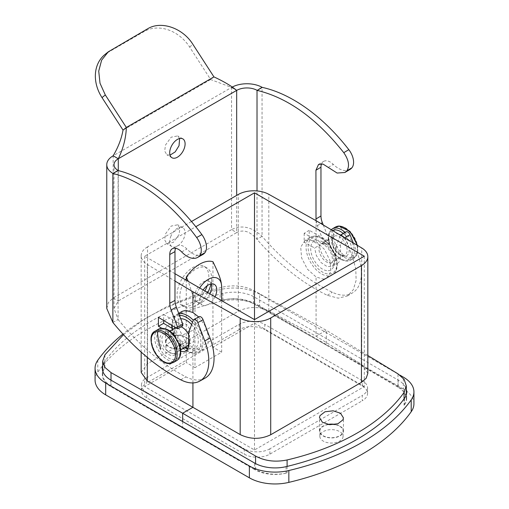 <?xml version="1.0" encoding="UTF-8"?>
<svg xmlns="http://www.w3.org/2000/svg" width="509" height="509" viewBox="0 0 509 509"><rect width="100%" height="100%" fill="white"/><g stroke="black" fill="none" stroke-linecap="round" stroke-linejoin="round"><path stroke-width="0.38" stroke-dasharray="2.54 1.91" d="M102.691 365.545A29.026 16.759 180 0 1 104.51 361.829A217.699 125.685 180 0 1 104.937 361.237L104.937 367.752A29.026 16.759 -0 0 0 102.691 374.21A29.026 16.759 -0 0 0 111.019 385.956L182.661 428.05L110.828 386.579A29.026 16.759 180 0 1 102.322 374.726A29.026 16.759 180 0 1 104.51 368.344A217.699 125.685 180 0 1 104.937 367.752M254.5 469.527L182.661 428.05L255.569 469.419A29.026 16.759 -0 0 0 287.101 472.925A217.699 125.685 180 0 1 286.077 473.173A29.026 16.759 180 0 1 254.5 469.527L254.5 463.005M104.937 354.773L104.937 361.237A217.699 125.685 180 0 1 221.899 293.712L221.899 300.227A217.699 125.685 180 0 1 222.923 299.979A29.026 16.759 180 0 1 254.5 303.625L398.172 386.579A29.026 16.759 180 0 1 406.678 398.426A29.026 16.759 180 0 1 404.49 404.808A217.699 125.685 180 0 1 404.063 405.399A29.026 16.759 -0 0 0 406.309 398.941A29.026 16.759 -0 0 0 397.981 387.196L397.981 373.841M404.063 398.884L404.063 405.399M287.101 466.409L287.101 472.925M141.178 372.448L147.553 363.649L238.295 311.26C248.398 306.418 258.572 306.265 268.816 310.802L316.076 336.214L326.339 330.29L326.339 338.587L398.172 380.058A29.026 16.759 180 0 1 406.309 389.245M397.981 387.196L326.339 345.102L326.339 338.587L254.5 297.11A29.026 16.759 180 0 0 222.923 293.464L222.923 299.979M123.515 334.687L143.226 319.868L166.551 306.838L192.968 295.882L221.899 287.248L221.899 293.712A217.699 125.685 180 0 1 222.923 293.464M342.608 438.236A11.612 6.706 -0 0 0 343.079 436.347A11.612 6.706 -0 0 0 333.121 429.711A11.612 6.706 -0 0 0 320.326 434.457A11.612 6.706 -0 0 0 319.856 436.347A11.612 6.706 -0 0 0 329.819 442.983A11.612 6.706 -0 0 0 342.608 438.236M328.49 424.538A11.612 6.706 -0 0 0 320.326 429.125A11.612 6.706 -0 0 0 319.856 431.015A11.612 6.706 -0 0 0 329.819 437.651A11.612 6.706 -0 0 0 342.608 432.898A11.612 6.706 -0 0 0 343.079 431.015A11.612 6.706 -0 0 0 334.642 424.563M166.392 345.586A11.612 6.706 -0 0 0 165.921 347.469A11.612 6.706 -0 0 0 175.879 354.105A11.612 6.706 -0 0 0 188.674 349.359A11.612 6.706 -0 0 0 189.144 347.469A11.612 6.706 -0 0 0 179.181 340.839A11.612 6.706 -0 0 0 166.392 345.586M166.392 340.254A11.612 6.706 -0 0 0 165.921 342.137A11.612 6.706 -0 0 0 175.879 348.773A11.612 6.706 -0 0 0 188.674 344.027A11.612 6.706 -0 0 0 189.144 342.137A11.612 6.706 -0 0 0 179.181 335.501A11.612 6.706 -0 0 0 166.392 340.254M239.109 329.698L146.745 383.022L146.745 377.691L239.109 324.367A18.139 10.473 180 0 1 264.763 324.367L264.763 329.698A18.139 10.473 180 0 0 239.109 329.698L239.109 324.367M362.255 385.981L362.255 380.649A18.139 10.473 180 0 1 367.568 388.055L367.568 393.393A18.139 10.473 180 0 0 362.255 385.981L264.763 329.698M362.255 380.649L264.763 324.367M367.568 388.055A18.139 10.473 180 0 1 362.255 395.461L362.255 400.799A18.139 10.473 180 0 0 367.568 393.393M146.745 397.834L146.745 392.503A18.139 10.473 180 0 1 141.432 385.097L141.432 390.428A18.139 10.473 180 0 0 146.745 397.834L244.237 454.123A18.139 10.473 180 0 0 269.891 454.123L362.255 400.799M269.891 454.123L269.891 448.792L362.255 395.461M269.891 448.792A18.139 10.473 180 0 1 244.237 448.792L244.237 454.123M146.745 392.503L244.237 448.792M141.432 385.097A18.139 10.473 180 0 1 146.745 377.691M141.432 390.428A18.139 10.473 180 0 1 146.745 383.022M327.86 424.423A11.974 6.91 -0 0 0 319.976 429.068A11.974 6.91 -0 0 0 319.493 431.015A11.974 6.91 -0 0 0 329.768 437.855A11.974 6.91 -0 0 0 342.958 432.962A11.974 6.91 -0 0 0 343.441 431.015A11.974 6.91 -0 0 0 335.272 424.461M326.339 345.102L253.431 303.739A29.026 16.759 -0 0 0 221.899 300.227M166.042 340.19A11.974 6.91 -0 0 0 165.559 342.137A11.974 6.91 -0 0 0 175.828 348.983A11.974 6.91 -0 0 0 189.024 344.084A11.974 6.91 -0 0 0 189.507 342.137A11.974 6.91 -0 0 0 179.232 335.297A11.974 6.91 -0 0 0 166.042 340.19M413.932 403.758A36.285 20.945 -0 0 0 403.306 388.946L403.306 377.099M403.306 388.946L259.628 305.998L259.628 294.145L399.934 375.152M259.628 294.145A36.285 20.945 -0 0 0 220.162 289.589A224.959 129.878 180 0 0 122.93 334.057M259.628 305.998A36.285 20.945 -0 0 0 220.162 301.436L220.162 289.589M95.068 380.058A36.285 20.945 180 0 1 97.798 372.085A224.959 129.878 180 0 1 220.162 301.436M209.893 293.871A11.974 6.916 -60 0 1 203.186 301.551A11.974 6.916 -60 0 1 197.199 302.142A11.974 6.916 -60 0 1 195.755 300.755A11.974 6.916 -60 0 1 198.116 286.879A11.974 6.916 -60 0 1 209.174 281.407A11.974 6.916 -60 0 1 210.618 282.8A11.974 6.916 -60 0 1 211.165 283.888M207.742 292.624A22.498 12.986 -60 0 1 195.749 305.845A22.498 12.986 -60 0 1 184.5 306.959A22.498 12.986 -60 0 1 181.789 304.344A22.498 12.986 -60 0 1 186.211 278.283A22.498 12.986 -60 0 1 206.998 268.001A22.498 12.986 -60 0 1 209.708 270.616A22.498 12.986 -60 0 1 211.655 278.296A22.498 12.986 -60 0 1 210.993 283.92M203.155 289.977A11.974 6.916 120 0 0 200.89 303.714A11.974 6.916 120 0 0 202.334 305.107A11.974 6.916 120 0 0 215.027 296.83M207.208 285.689A22.498 12.986 120 0 0 206.883 268.987A22.498 12.986 120 0 0 204.173 266.366A22.498 12.986 120 0 0 183.393 276.654A22.498 12.986 120 0 0 178.964 302.715A22.498 12.986 120 0 0 181.675 305.33A22.498 12.986 120 0 0 204.917 290.995M221.663 300.66L221.663 352.209L194.979 367.619L194.979 302.441A18.865 10.893 -60 0 1 199.687 287.973M147.553 363.649L147.553 246.871L191.499 221.498M194.979 302.441L188.33 281.42M147.553 246.871A21.772 12.566 -0 0 0 141.178 255.76A21.772 12.566 -0 0 0 147.286 264.489L174.981 281.051M174.981 273.715L144.69 256.224L195.812 226.709M367.822 355.505L326.339 330.29L253.431 290.378C244.135 285.74 233.625 284.696 221.899 287.248M166.042 327.083L165.559 328.999L168.485 333.414L175.828 335.616L184.003 334.528L189.024 330.672L189.507 328.757L186.58 324.341L179.238 322.14L171.056 323.228L166.042 327.083M364.31 256.224L364.31 386.579L254.5 449.975L144.69 386.579L186.256 362.58L186.256 280.224M254.5 449.975L254.5 319.62L254.5 323.177L364.31 386.579M144.69 256.224L144.69 386.579M304.999 240.445L300.711 247.158L301.608 257.923L307.372 269.115L316.076 276.966L323.323 279.123L326.772 278.149L332.345 274.93C337.524 271.361 338.593 264.795 335.552 255.225L329.177 244.218C325.041 240.083 322.649 236.749 314.498 236.093L310.579 237.226A21.772 12.566 -120 0 0 309.141 259.615A21.772 12.566 -120 0 0 328.846 275.935A21.772 12.566 -120 0 0 332.345 274.93A21.772 12.566 -120 0 0 333.783 252.54A21.772 12.566 -120 0 0 314.085 236.214A21.772 12.566 -120 0 0 310.579 237.226L304.999 240.445L308.569 239.402L316.076 241.412L316.076 220.677M367.822 373.383L361.714 364.438L316.076 336.214L316.076 276.966M192.924 382.921L192.924 348.061L184.525 340.044L178.952 328.738L178.093 317.953L182.228 311.323M192.924 348.061L200.431 350.071L204.001 349.034L207.933 343.74L208.257 335.215L204.904 325.512L198.669 316.948M326.772 278.149L330.907 271.526L330.048 260.742L324.475 249.429L316.076 241.412M309.217 230.303L304.178 233.313L323.151 243.894L324.57 244.04L324.01 244.18L324.01 242.596L329.056 239.586L329.056 241.361L309.217 230.303L309.217 239.192L304.178 242.201L314.619 248.023L319.658 245.007L309.217 239.192M323.151 243.894L324.01 244.18M182.082 326.301L181.758 325.283L182.801 325.652M212.94 261.709L212.94 347.176L254.5 323.177M221.663 352.209L212.94 347.176M194.979 367.619L186.256 362.58M158.42 317.361L163.643 314.454L163.643 320.485M304.178 233.313L304.178 242.201M324.57 244.04L329.056 241.361M340.54 256.651L340.54 244.804L345.306 232.588L340.266 235.597L335.495 247.813L335.495 259.666L340.54 256.651A14.513 8.526 59.1 0 1 337.543 263.287A14.513 8.526 59.1 0 1 326.148 259.596A14.513 8.526 59.1 0 1 319.658 245.007M345.306 232.588A3.627 2.131 59.1 0 1 345.897 231.849M353.252 242.901L357.223 252.916A43.539 25.571 59.1 0 1 352.438 292.942A43.539 25.571 59.1 0 1 332.339 292.281A181.414 106.553 59.1 0 1 262.059 236.329C251.815 226.836 241.641 224.609 231.544 229.642L236.672 232.6C243.404 229.184 250.186 231.43 257.02 239.345L262.059 236.329L262.059 87.281M349.944 169.478A21.772 12.789 59.1 0 1 333.293 164.388A12.7 7.457 59.1 0 0 323.584 161.423A12.7 7.457 59.1 0 0 321.586 163.809M323.266 224.972L329.056 239.586M316.019 220.645L317.323 225.71L324.01 242.596M344.981 237.76L352.183 255.932L355.766 268.695L356.128 280.389L353.233 289.806L347.399 295.952L338.205 298.185L327.3 295.296C302.492 283.328 279.066 264.68 257.02 239.345L257.02 190.945M340.266 235.597L340.451 235.247M335.495 259.666L332.504 266.296L327.16 266.627L321.103 262.606L316.394 255.613L314.619 248.023M335.495 247.813L340.54 244.804M236.672 90.398L231.544 87.44A21.772 12.566 180 0 1 232.168 87.09M106.769 308.486L108.404 302.486L113.144 297.994L231.544 229.642L231.544 87.44L210.65 79.531L189.622 47.019A36.285 29.509 51.4 0 0 144.308 31.443L108.016 52.395A36.285 29.509 51.4 0 0 105.026 54.438M179.028 234.592L173.372 242.392L166.831 243.658L164.661 239.892L165.52 233.866L171.183 226.066L177.717 224.806L179.893 228.573L179.028 234.592M170.038 155.15L166.831 154.781L164.661 151.014L165.52 144.995L171.183 137.188L177.717 135.928L179.639 138.524M112.877 322.458L118.101 319.55L114.029 308.486L118.279 300.959L236.672 232.6L236.672 195.418M170.649 236.831A10.886 6.286 -60 0 1 182.852 227.765A10.886 6.286 -60 0 1 184.163 237.557A10.886 6.286 -60 0 1 171.966 246.617A10.886 6.286 -60 0 1 170.649 236.831M213.945 76.897L210.65 79.531L123.038 130.113M205.006 378.162A43.539 24.693 60.9 0 1 185.97 376.889A181.414 102.894 60.9 0 1 118.101 319.55L118.101 170.502M202.779 254.545A21.772 12.35 60.9 0 1 186.892 249.016A12.7 7.202 60.9 0 0 177.622 245.796A12.7 7.202 60.9 0 0 175.567 248.252M163.643 314.454L181.758 325.283M161.811 328.273L168.504 332.275L173.722 329.368L173.245 329.081M188.667 344.332L193.891 341.424A14.513 8.233 60.9 0 1 190.875 348.073A14.513 8.233 60.9 0 1 187.783 348.659M184.582 347.672A14.513 8.233 60.9 0 1 173.722 329.368M180.771 351.178A14.513 8.233 60.9 0 1 168.504 332.275M193.891 341.424L193.891 329.571L188.667 332.485M193.891 329.571L198.491 317.451A3.627 2.055 60.9 0 1 199.095 316.713M182.661 421.535L182.661 428.05M110.828 380.058L110.828 386.579M104.51 361.829L104.51 368.344M286.077 466.658L286.077 473.173M404.49 398.292L404.49 404.808M398.172 380.058L398.172 386.579M254.5 303.625L254.5 297.11M97.798 360.232L97.798 372.085M238.295 311.26L238.295 194.476M268.816 310.802L268.816 194.323M147.286 357.356L147.286 264.489M255.569 469.419L255.569 463.597M253.431 303.739L253.431 290.378M111.019 385.956L111.019 380.172M361.714 364.438L361.714 247.959M178.844 313.709A21.772 12.566 -120 0 0 176.655 314.543A21.772 12.566 -120 0 0 175.217 336.939A21.772 12.566 -120 0 0 194.915 353.259A21.772 12.566 -120 0 0 198.421 352.253A21.772 12.566 -120 0 0 193.318 320.256M329.374 274.02A20.322 11.732 -120 0 0 335.1 254.812A20.322 11.732 -120 0 0 315.599 236.946A20.322 11.732 -120 0 0 309.879 256.161A20.322 11.732 -120 0 0 329.374 274.02M179.505 315.459A20.322 11.732 -120 0 0 172.144 325.563M172.341 328.54A20.322 11.732 -120 0 0 193.401 352.527A20.322 11.732 -120 0 0 200.87 341.704A20.322 11.732 -120 0 0 192.51 322.375M328.146 270.712A16.689 9.639 -120 0 0 332.848 254.933A16.689 9.639 -120 0 0 316.833 240.261A16.689 9.639 -120 0 0 312.132 256.04A16.689 9.639 -120 0 0 328.146 270.712M180.765 318.768A16.689 9.639 -120 0 0 174.708 327.102M174.74 328.216A16.689 9.639 -120 0 0 185.626 347.068M187.929 348.341A16.689 9.639 -120 0 0 192.167 349.219A16.689 9.639 -120 0 0 198.306 340.457A16.689 9.639 -120 0 0 191.638 324.672M322.903 243.187A10.886 6.286 -120 0 0 321.154 243.69A10.886 6.286 -120 0 0 320.435 254.882A10.886 6.286 -120 0 0 330.284 263.045A10.886 6.286 -120 0 0 332.033 262.542A10.886 6.286 -120 0 0 332.752 251.344A10.886 6.286 -120 0 0 322.903 243.187M181.102 326.848A10.886 6.286 -120 0 0 178.716 326.428A10.886 6.286 -120 0 0 176.967 326.937A10.886 6.286 -120 0 0 176.248 338.129A10.886 6.286 -120 0 0 186.097 346.292A10.886 6.286 -120 0 0 187.846 345.789M188.642 345.172A10.886 6.286 -120 0 0 188.667 334.807M335.73 235.782A10.886 6.286 -120 0 0 333.98 236.284A10.886 6.286 -120 0 0 333.261 247.476A10.886 6.286 -120 0 0 343.111 255.639A10.886 6.286 -120 0 0 344.867 255.136A10.886 6.286 -120 0 0 345.586 243.938A10.886 6.286 -120 0 0 335.73 235.782M165.889 333.834A10.886 6.286 -120 0 0 164.133 334.343A10.886 6.286 -120 0 0 163.414 345.535A10.886 6.286 -120 0 0 173.27 353.698A10.886 6.286 -120 0 0 175.02 353.195A10.886 6.286 -120 0 0 175.739 341.997A10.886 6.286 -120 0 0 165.889 333.834M338.848 234.293A12.337 7.12 -120 0 0 336.264 233.86A12.337 7.12 -120 0 0 332.791 245.523A12.337 7.12 -120 0 0 344.631 256.371A12.337 7.12 -120 0 0 348.913 247.578A12.337 7.12 -120 0 0 340.559 235.107M164.369 333.109A12.337 7.12 -120 0 0 160.895 344.771A12.337 7.12 -120 0 0 172.736 355.613A12.337 7.12 -120 0 0 176.209 343.95A12.337 7.12 -120 0 0 164.369 333.109M332.46 230.469A16.689 9.639 -120 0 0 330.856 247.514A16.689 9.639 -120 0 0 346.107 260.341A16.689 9.639 -120 0 0 352.145 250.078A16.689 9.639 -120 0 0 343.206 233.459M162.893 329.132A16.689 9.639 -120 0 0 158.197 344.911A16.689 9.639 -120 0 0 174.212 359.583A16.689 9.639 -120 0 0 178.907 343.804A16.689 9.639 -120 0 0 162.893 329.132M332.402 228.815A18.139 10.473 -120 0 0 331.206 247.476A18.139 10.473 -120 0 0 347.622 261.072A18.139 10.473 -120 0 0 350.548 260.233A18.139 10.473 -120 0 0 345.051 232.358M158.452 329.24A18.139 10.473 -120 0 0 157.256 347.901A18.139 10.473 -120 0 0 173.677 361.505A18.139 10.473 -120 0 0 176.598 360.665M335.609 226.963A18.139 10.473 -120 0 0 334.413 245.624A18.139 10.473 -120 0 0 350.828 259.221A18.139 10.473 -120 0 0 353.749 258.387A18.139 10.473 -120 0 0 356.86 245.058M155.251 331.092A18.139 10.473 -120 0 0 154.055 349.753A18.139 10.473 -120 0 0 170.47 363.35A18.139 10.473 -120 0 0 173.391 362.516M351.477 257.878A17.268 9.97 -120 0 0 356.338 241.559A17.268 9.97 -120 0 0 339.77 226.378A17.268 9.97 -120 0 0 334.909 242.704A17.268 9.97 -120 0 0 351.477 257.878M348.143 240.674A43.539 34.109 86.9 0 0 339.77 226.378M357.223 252.916L352.183 255.932M327.3 295.296L332.339 292.281M328.254 167.404L333.293 164.388M317.323 225.71L320.905 223.566M118.279 170.604L118.279 300.959L113.144 297.994L113.144 155.792L231.544 87.44M189.622 47.019L192.917 44.385M180.752 379.797L185.97 376.889M147.61 28.803L144.308 31.443M108.016 52.395L111.312 49.761M181.668 251.93L186.892 249.016M193.274 320.358L198.491 317.451M102.322 368.211L102.322 374.726M406.678 391.911L406.678 398.426M343.079 436.347L343.079 431.015M319.856 436.347L319.856 431.015M165.921 347.469L165.921 342.137M189.144 347.469L189.144 342.137M211.655 286.885L211.655 278.296M203.186 301.551L195.749 305.845M197.199 302.142L202.334 305.107M181.675 305.33L184.5 306.959M209.174 281.407L214.308 284.372M204.173 266.366L206.998 268.001M141.178 352.101L141.178 255.76M406.309 398.941L406.309 394.577M102.691 374.21L102.691 370.876M189.507 342.137L189.507 328.757M165.559 342.137L165.559 328.999M343.441 431.015L343.441 417.876M319.493 431.015L319.493 417.634M178.71 313.359L176.655 314.543L172.977 318.704L171.718 325.315M204.001 349.034L198.421 352.253L194.502 353.386L188.476 352.107L183.138 348.614L179.823 345.255L176.082 339.917L173.448 334.248L171.953 328.305M321.154 243.69L321.243 243.684C320.613 242.787 327.026 245.503 329.915 251.204C331.512 253.482 332.39 256.676 332.549 260.793L332.008 262.561L344.867 255.136L343.524 255.512L340.985 254.952C338.606 253.87 336.449 251.726 334.508 248.538C332.95 246.108 332.18 243.181 332.192 239.752L333.98 236.284L321.154 243.69M187.878 345.77L187.757 345.789C188.387 346.693 181.974 343.969 179.085 338.269C177.488 335.997 176.61 332.797 176.451 328.687L176.992 326.918L175.675 327.675M169.802 331.073L164.133 334.343L165.476 333.961L168.015 334.521C170.394 335.609 172.551 337.747 174.492 340.935C176.05 343.365 176.82 346.292 176.808 349.728L175.02 353.195L180.682 349.925M331.181 229.705L329.425 232.047L328.687 233.981L328.235 238.346L328.948 243.035L331.836 250.008L334.26 253.597L341.437 259.781L347.208 261.2L350.548 260.233L353.749 258.387L357.394 253.457L357.503 245.44M332.504 266.302L337.543 263.287M347.399 295.952L352.438 292.942M318.539 164.439L323.584 161.423M171.966 246.617L166.831 243.658M182.852 227.765L177.717 224.806M171.966 157.745L166.831 154.781M182.852 138.893L177.717 135.928M233.784 88.731L229.304 86.466M114.029 308.486L114.029 164.681M172.405 248.704L177.622 245.796M185.651 350.981L190.875 348.073"/><path stroke-width="0.76" d="M123.515 334.687L104.937 354.773L102.691 361.148L104.854 367.358L111.019 372.601L182.661 413.238L182.661 421.535L110.828 380.058A29.026 16.759 180 0 1 102.322 368.211A29.026 16.759 180 0 1 102.691 365.545M182.661 421.535L254.5 463.005A29.026 16.759 180 0 0 286.077 466.658A217.699 125.685 180 0 0 287.101 466.409L287.101 459.951C275.375 462.35 264.865 461.059 255.569 456.058L182.661 413.238L192.924 407.315L147.286 380.967L147.286 357.356M406.309 389.245A29.026 16.759 180 0 1 406.678 391.911A29.026 16.759 180 0 1 404.49 398.292A217.699 125.685 180 0 1 404.063 398.884A217.699 125.685 180 0 1 287.101 466.409M334.642 424.563A11.612 6.706 -0 0 0 328.49 424.538M335.272 424.461A11.974 6.91 -0 0 0 327.86 424.423M413.932 391.911L413.932 403.758A36.285 20.945 -0 0 1 411.202 411.736L411.202 399.883A36.285 20.945 -0 0 0 413.932 391.911A36.285 20.945 -0 0 0 403.306 377.099L399.934 375.152M411.202 399.883A224.959 129.878 180 0 1 288.838 470.526A36.285 20.945 180 0 1 249.372 465.97L105.694 383.022A36.285 20.945 180 0 1 95.068 368.211A36.285 20.945 180 0 1 97.798 360.232A224.959 129.878 180 0 1 122.93 334.057M105.694 383.022L105.694 394.869A36.285 20.945 180 0 1 95.068 380.058L95.068 368.211M411.202 411.736A224.959 129.878 180 0 1 288.838 482.379A36.285 20.945 -0 0 1 249.372 477.824L105.694 394.869M211.165 283.888A11.974 6.916 -60 0 1 211.655 286.885A11.974 6.916 -60 0 1 209.893 293.871M210.993 283.92A22.498 12.986 -60 0 1 207.742 292.624M215.027 296.83A11.974 6.916 120 0 0 215.746 285.759A11.974 6.916 120 0 0 214.308 284.372A11.974 6.916 120 0 0 203.155 289.977M204.917 290.995A22.498 12.986 120 0 0 207.208 285.689M199.687 287.973A18.865 10.893 -60 0 1 213.926 277.52A18.865 10.893 -60 0 1 221.663 287.038L221.663 300.66M191.499 221.498L238.295 194.476A21.772 12.566 -0 0 1 268.816 194.323L316.076 220.677L361.714 247.959A21.772 12.566 -0 0 1 367.822 256.689A21.772 12.566 -0 0 1 361.447 265.577L270.705 317.972A21.772 12.566 -0 0 1 240.184 318.125L192.924 291.778L174.981 281.051M221.663 287.038C221.237 281.623 221.014 278.359 212.94 261.709A31.202 18.019 -60 0 0 186.256 277.112L188.33 281.42M195.812 226.709L254.5 192.828L364.31 256.224L254.5 319.62L174.981 273.715M141.178 352.101L141.178 372.448L147.286 380.967M404.063 398.884L404.063 392.426C382.431 422.96 339.458 447.767 287.101 459.951M404.063 392.426L406.309 385.873L404.146 379.396L397.981 373.841L367.822 355.505M254.5 192.828L254.5 319.62M342.958 419.849L343.441 417.876L340.515 413.238L333.172 410.808L324.997 411.768L319.976 415.656L319.493 417.634L322.42 422.266L329.762 424.697L337.944 423.736L342.958 419.849M367.822 256.689L367.822 373.383L366.168 378.257L361.447 382.361L270.705 434.75C260.602 439.553 250.428 439.502 240.184 434.597L192.924 407.315L192.924 382.921M198.669 316.948L192.924 312.513L185.677 310.356L182.228 311.323L178.71 313.359M192.924 312.513L192.924 291.778M182.082 326.301L182.801 325.652L182.801 324.125L177.577 327.039L177.577 328.814L182.082 326.301M186.256 280.224L186.256 277.112M163.643 320.485L163.643 323.342L173.245 329.081M177.577 328.814L158.42 317.361L158.42 326.25L163.643 323.342M340.896 234.84L345.897 231.849A3.627 2.131 59.1 0 1 350.02 234.744L353.252 242.901M262.237 87.383L257.198 90.398C287.859 97.817 316.719 118.578 343.772 152.681L348.818 149.665A145.135 85.245 59.1 0 0 262.237 87.383L262.059 87.281A21.772 12.566 180 0 0 232.168 87.09M348.818 149.665A14.513 8.526 59.1 0 1 351.904 167.792A21.772 12.789 59.1 0 1 349.944 169.478L344.898 172.494L337.123 173.047L323.075 164.108L318.539 164.439L315.924 170.241L320.963 167.232A12.7 7.457 59.1 0 1 321.586 163.809M320.905 223.566L322.362 222.694A14.513 8.526 59.1 0 1 320.963 215.988L320.963 167.232M322.362 222.694L323.266 224.972M316.019 220.645L315.924 170.241M343.772 152.681C348.773 159.972 349.804 166.017 346.864 170.808L344.898 172.494M257.198 90.398L262.059 87.281M340.451 235.247L340.858 234.865L345.083 238.015M236.672 195.418L236.672 90.398L118.279 158.757L113.144 155.792A21.772 12.566 0 0 0 106.769 164.681A21.772 12.566 0 0 0 112.877 173.41L118.273 170.604L118.279 158.757C123.286 148.418 125.971 137.996 126.34 127.479L213.945 76.897C223.839 81.491 231.417 85.989 236.672 90.398A14.513 8.379 180 0 1 257.02 90.297L257.02 190.945M179.639 138.524L179.028 145.714L175.185 151.898L170.038 155.15M170.649 147.954A10.886 6.286 -60 0 1 182.852 138.893A10.886 6.286 -60 0 1 184.163 148.679A10.886 6.286 -60 0 1 171.966 157.745A10.886 6.286 -60 0 1 170.649 147.954M113.144 155.792C118.183 147.298 121.479 138.741 123.038 130.113L102.01 97.601L105.312 94.96L100.012 83.241L98.727 71.114L101.622 60.164L108.322 51.803L147.61 28.803C161.048 20.475 182.769 27.938 192.917 44.385L213.945 76.897M180.771 351.178A14.513 8.233 60.9 0 0 185.651 350.981A14.513 8.233 60.9 0 0 188.667 344.332L188.667 332.485L193.274 320.358A3.627 2.055 60.9 0 1 193.878 319.62A3.627 2.055 60.9 0 1 197.823 322.617L204.777 340.928A43.539 24.693 60.9 0 1 199.789 381.076A43.539 24.693 60.9 0 1 180.752 379.797A181.414 102.894 60.9 0 1 112.877 322.458L106.769 308.486L106.769 164.681M118.279 158.757A14.513 8.379 0 0 0 114.029 164.681A14.513 8.379 0 0 0 118.101 170.502L112.877 173.41L112.877 322.458M108.322 51.803L105.026 54.438A36.285 29.509 51.4 0 0 102.01 97.601M105.312 94.96L126.34 127.479L123.038 130.113M113.055 173.512A145.135 82.318 60.9 0 1 196.659 237.512L201.882 234.604A145.135 82.318 60.9 0 0 118.273 170.604L118.101 170.502M196.659 237.512A14.513 8.233 60.9 0 1 199.643 255.703A21.772 12.35 60.9 0 1 197.562 257.452A21.772 12.35 60.9 0 1 181.668 251.93A12.7 7.202 60.9 0 0 172.405 248.704A12.7 7.202 60.9 0 0 169.764 254.525L174.981 251.611A12.7 7.202 60.9 0 1 175.567 248.252M201.882 234.604A14.513 8.233 60.9 0 1 204.866 252.788A21.772 12.35 60.9 0 1 202.779 254.545L197.562 257.452M177.577 327.039L171.113 310.019A14.513 8.233 60.9 0 1 169.764 303.281L169.764 254.525M171.113 310.019L176.337 307.105A14.513 8.233 60.9 0 1 174.981 300.374L174.981 251.611M176.337 307.105L182.801 324.125M158.42 326.25L161.811 328.273C169.312 329.005 171.329 332.224 174.74 335.876L180.052 346.444C181.624 353.424 180.472 358.164 176.598 360.665A18.139 10.473 -120 0 0 177.794 342.003A18.139 10.473 -120 0 0 161.378 328.4A18.139 10.473 -120 0 0 158.452 329.24L161.792 328.28M187.783 348.659A14.513 8.233 60.9 0 1 184.582 347.672M193.878 319.62L199.095 316.713A3.627 2.055 60.9 0 1 203.046 319.703L210.001 338.021A43.539 24.693 60.9 0 1 205.006 378.162L199.789 381.076M288.838 470.526L288.838 482.379M249.372 465.97L249.372 477.824M255.569 463.597L255.569 456.058M111.019 380.172L111.019 372.601M240.184 434.597L240.184 318.125M270.705 434.75L270.705 317.972M361.447 382.361L361.447 265.577M193.318 320.256A21.772 12.566 -120 0 0 180.154 313.538A21.772 12.566 -120 0 0 178.844 313.709M192.51 322.375A20.322 11.732 -120 0 0 179.626 315.453A20.322 11.732 -120 0 0 179.505 315.459M172.144 325.563A20.322 11.732 -120 0 0 172.341 328.54M191.638 324.672A16.689 9.639 -120 0 0 180.854 318.768A16.689 9.639 -120 0 0 180.765 318.768M174.708 327.102A16.689 9.639 -120 0 0 174.74 328.216M185.626 347.068A16.689 9.639 -120 0 0 187.929 348.341M187.757 345.789L187.846 345.789A10.886 6.286 -120 0 0 188.642 345.172M188.667 334.807A10.886 6.286 -120 0 0 181.102 326.848M340.559 235.107A12.337 7.12 -120 0 0 338.848 234.293M343.206 233.459A16.689 9.639 -120 0 0 334.788 229.89A16.689 9.639 -120 0 0 332.46 230.469M345.051 232.358A18.139 10.473 -120 0 0 335.323 227.975A18.139 10.473 -120 0 0 332.402 228.815L331.181 229.705M356.86 245.058A18.139 10.473 -120 0 0 338.53 226.123A18.139 10.473 -120 0 0 335.609 226.963L332.402 228.815M173.391 362.516A18.139 10.473 -120 0 0 174.587 343.855A18.139 10.473 -120 0 0 158.172 330.252A18.139 10.473 -120 0 0 155.251 331.092C143.952 335.794 157.389 365.328 170.057 363.477L173.391 362.516L176.598 360.665M169.23 363.095A17.268 9.97 -120 0 0 174.091 346.775A17.268 9.97 -120 0 0 157.523 331.594A17.268 9.97 -120 0 0 152.662 347.921A17.268 9.97 -120 0 0 169.23 363.095M157.523 331.594A43.539 34.109 86.9 0 0 160.857 348.805M344.981 237.76L350.02 234.744M346.864 170.808L351.904 167.792M320.963 215.988L315.924 219.004M199.643 255.703L204.866 252.788M169.764 303.281L174.981 300.374M197.823 322.617L203.046 319.703M204.777 340.928L210.001 338.021M406.309 394.577L406.309 385.873M102.691 370.876L102.691 361.148M171.718 325.315L171.953 328.305M175.675 327.675L169.802 331.073M187.846 345.789L180.682 349.925M158.452 329.24L155.251 331.092M357.503 245.44L350.173 231.614L338.943 225.996L335.609 226.963"/></g></svg>

